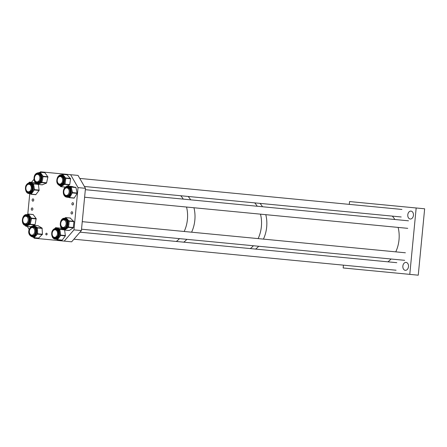 <?xml version="1.0" encoding="UTF-8"?>
<svg xmlns="http://www.w3.org/2000/svg" width="447" height="447" viewBox="0 0 447 447"><rect width="100%" height="100%" fill="white"/><g stroke="black" fill="none" stroke-linecap="round" stroke-linejoin="round"><path stroke-width="0.67" d="M413.43 215.331A3.978 2.833 95.5 0 1 410.229 219.019A3.978 2.833 95.5 0 1 407.793 214.789A3.978 2.833 95.5 0 1 410.994 211.101A3.978 2.833 95.5 0 1 413.43 215.331M408.491 266.635A3.978 2.833 95.5 0 1 405.289 270.323A3.978 2.833 95.5 0 1 402.853 266.094A3.978 2.833 95.5 0 1 406.055 262.406A3.978 2.833 95.5 0 1 408.491 266.635M349.291 204.374L349.56 201.563L424.65 208.794L418.258 275.19L343.167 267.96L343.436 265.149M416.174 207.978L409.782 274.374M259.986 203.379A27.289 19.428 95.5 0 1 262.512 206.749A27.289 19.428 95.5 0 0 259.986 203.379M265.786 214.666A27.289 19.428 95.5 0 1 266.675 227.087A27.289 19.428 95.5 0 1 263.428 239.111A27.289 19.428 95.5 0 0 265.786 214.666M254.689 202.865A27.289 19.428 95.5 0 1 257.215 206.24A27.289 19.428 95.5 0 0 254.689 202.865M260.489 214.158A27.289 19.428 95.5 0 1 261.378 226.579A27.289 19.428 95.5 0 1 258.131 238.603A27.289 19.428 95.5 0 0 260.489 214.158M258.707 246.258A27.289 19.428 95.5 0 1 255.583 249.091A27.289 19.428 95.5 0 0 258.707 246.258M253.41 245.749A27.289 19.428 95.5 0 1 250.286 248.582A27.289 19.428 95.5 0 0 253.41 245.749M188.148 196.462A27.289 19.428 95.5 0 1 190.673 199.831A27.289 19.428 95.5 0 0 188.148 196.462M193.948 207.754A27.289 19.428 95.5 0 1 194.842 220.175A27.289 19.428 95.5 0 1 191.595 232.194A27.289 19.428 95.5 0 0 193.948 207.754M180.733 195.747A27.289 19.428 95.5 0 1 183.259 199.122A27.289 19.428 95.5 0 0 180.733 195.747M186.533 207.039A27.289 19.428 95.5 0 1 187.422 219.46A27.289 19.428 95.5 0 1 184.181 231.479A27.289 19.428 95.5 0 0 186.533 207.039M186.874 239.341A27.289 19.428 95.5 0 1 183.751 242.173A27.289 19.428 95.5 0 0 186.874 239.341M179.454 238.631A27.289 19.428 95.5 0 1 176.33 241.458A27.289 19.428 95.5 0 0 179.454 238.631M31.273 208.995A1.134 0.81 -84.5 0 0 31.966 210.202A1.134 0.81 -84.5 0 0 32.882 209.151A1.134 0.81 -84.5 0 0 32.184 207.939A1.134 0.81 -84.5 0 0 31.273 208.995M32.145 199.938A1.134 0.81 -84.5 0 0 32.838 201.15A1.134 0.81 -84.5 0 0 33.754 200.094A1.134 0.81 -84.5 0 0 33.056 198.887A1.134 0.81 -84.5 0 0 32.145 199.938M71.023 212.822A1.134 0.81 -84.5 0 0 71.721 214.029A1.134 0.81 -84.5 0 0 72.638 212.979A1.134 0.81 -84.5 0 0 71.939 211.766A1.134 0.81 -84.5 0 0 71.023 212.822M71.894 203.765A1.134 0.81 -84.5 0 0 72.593 204.977A1.134 0.81 -84.5 0 0 73.509 203.921A1.134 0.81 -84.5 0 0 72.811 202.714A1.134 0.81 -84.5 0 0 71.894 203.765M47.136 234.127A0.944 0.676 95.5 0 1 45.795 233.993A0.944 0.676 95.5 0 1 47.136 234.127M73.978 229.859L81.399 230.568L85.466 188.321L78.046 187.606L73.978 229.859L64.223 241.101L34.14 238.206L33.866 237.737M81.399 230.568L71.637 241.816L64.223 241.101M27.345 226.417L29.15 229.551M29.742 193.774L27.77 214.269M85.466 188.321L78.029 175.42L40.532 171.81L40.208 172.184M33.983 179.353L31.413 182.315M78.046 187.606L70.615 174.704M29.899 182.65A5.481 3.906 95.5 0 1 32.329 184.248A5.481 3.906 95.5 0 1 32.821 190.377A5.481 3.906 95.5 0 1 28.848 193.562L26.306 191.903C24.507 186.913 25.702 183.829 29.899 182.65L30.737 182.728A5.481 3.906 95.5 0 1 31.48 182.907A5.481 3.906 95.5 0 1 33.167 184.326A5.481 3.906 95.5 0 1 34.056 186.785A5.481 3.906 95.5 0 1 32.782 192.065A5.481 3.906 95.5 0 1 29.686 193.64L28.848 193.562A5.481 3.906 95.5 0 1 26.418 191.959M29.781 184.008A4.112 2.928 -84.5 0 0 28.552 184.265M27.831 191.713A4.112 2.928 -84.5 0 0 28.994 192.199M28.837 182.734L29.491 182.136L33.475 183.672L34.458 189.623L31.195 194.138L29.301 193.601M34.134 182.583L36.928 183.633M38.414 184.471L39.124 190.45L35.732 194.702L31.033 194.244M66.419 186.488L66.882 185.986L68.961 186.427A5.481 3.906 95.5 0 1 71.855 189.841A5.481 3.906 95.5 0 1 71.95 192.651A5.481 3.906 95.5 0 1 71.017 195.244A5.481 3.906 95.5 0 1 67.598 197.289L66.759 197.211A5.481 3.906 95.5 0 0 71.112 192.573A5.481 3.906 95.5 0 0 67.81 186.298L68.648 186.377A5.481 3.906 95.5 0 1 68.961 186.427L71.218 187.103L72.498 192.573L69.598 197.546L67.436 197.278M67.693 187.662A4.112 2.928 -84.5 0 0 66.463 187.913M65.743 195.367A4.112 2.928 -84.5 0 0 66.905 195.853M65.698 196.903L64.994 196.44M71.609 186.444L75.968 187.561L77.186 193.406L74.113 198.144L69.38 197.686L74.113 198.144M65.525 218.348A5.481 3.906 95.5 0 1 65.569 218.354A5.481 3.906 95.5 0 1 67.408 219.242A5.481 3.906 95.5 0 1 68.933 224.126A5.481 3.906 95.5 0 1 66.569 228.696A5.481 3.906 95.5 0 1 64.558 229.272A5.481 3.906 95.5 0 1 64.519 229.266A5.481 3.906 95.5 0 1 64.474 229.261M70.213 218.058L73.945 221.651L73.258 227.836L69.24 230.512L64.485 230.06L63.491 229.16M64.614 219.639A4.112 2.928 -84.5 0 0 64.597 219.633A4.112 2.928 -84.5 0 0 63.385 219.89M62.664 227.339A4.112 2.928 -84.5 0 0 63.826 227.825L63.809 227.825A4.112 2.928 -84.5 0 0 63.837 227.83C67.385 228.478 68.207 219.622 64.597 219.633A4.112 2.928 -84.5 0 0 64.569 219.633A4.112 2.928 -84.5 0 0 63.334 219.896M64.491 218.259L65.726 217.628L69.19 221.192L68.508 227.378L64.491 230.06M56.132 228.177C51.919 229.384 50.729 232.479 52.567 237.474L55.082 239.095A5.481 3.906 95.5 0 0 59.071 235.882A5.481 3.906 95.5 0 0 58.54 229.741A5.481 3.906 95.5 0 0 56.132 228.177L56.97 228.261A5.481 3.906 95.5 0 1 57.68 228.423A5.481 3.906 95.5 0 1 59.373 229.819A5.481 3.906 95.5 0 1 60.284 232.261L60.624 235.463L57.479 239.648L55.557 239.139M55.048 228.272L55.629 227.674L59.68 229.16L60.284 232.261A5.481 3.906 95.5 0 1 59.054 237.553A5.481 3.906 95.5 0 1 55.92 239.173L55.082 239.095A5.481 3.906 95.5 0 1 52.679 237.53M54.07 237.245A4.112 2.928 -84.5 0 0 55.232 237.731M57.685 230.54A4.112 2.928 -84.5 0 0 56.004 229.54A4.112 2.928 -84.5 0 0 54.785 229.797M64.642 230.071L65.379 235.915L62.228 240.106L57.311 239.76M60.334 228.132L63.675 229.339M28.06 225.377A5.481 3.906 95.5 0 1 26.602 225.618L25.77 225.534A5.481 3.906 95.5 0 1 25.194 225.422L25.915 226.277L28.06 225.377A5.481 3.906 95.5 0 0 30.893 221.343L30.105 224.495L28.06 225.377M26.921 214.633L28.345 214.046L29.966 216.13A5.481 3.906 95.5 0 1 30.893 221.343L31.486 218.477L29.966 216.13A5.481 3.906 95.5 0 0 28.228 214.823A5.481 3.906 95.5 0 0 27.658 214.705L26.82 214.621A5.481 3.906 95.5 0 1 27.39 214.739A5.481 3.906 95.5 0 1 30.128 220.863A5.481 3.906 95.5 0 1 25.77 225.534L25.155 225.411C20.484 224.238 22.032 213.895 26.82 214.621M26.703 215.985A4.112 2.928 -84.5 0 0 25.473 216.242M24.753 223.69A4.112 2.928 -84.5 0 0 25.501 224.092A4.112 2.928 -84.5 0 0 25.915 224.176M28.446 214.079L33.1 214.504L36.173 218.572L35.056 224.673L33.922 225.355M32.877 225.808L32.156 226.115M31.502 226.4L30.625 226.724M32.62 226.014A5.481 3.906 95.5 0 1 33.369 225.986L34.201 226.07A5.481 3.906 95.5 0 1 35.447 226.489A5.481 3.906 95.5 0 1 37.593 230.859A5.481 3.906 95.5 0 1 35.827 235.893A5.481 3.906 95.5 0 1 33.899 236.955A5.481 3.906 95.5 0 1 33.151 236.983L32.318 236.899A5.481 3.906 95.5 0 0 33.061 236.871A5.481 3.906 95.5 0 0 36.76 231.295A5.481 3.906 95.5 0 0 33.369 225.986L32.575 226.014C29.217 226.646 25.954 234.379 32.318 236.899M38.14 225.78L42.074 228.093L42.459 234.234L38.576 238.184M32.681 225.998L33.564 225.338L37.324 227.64L37.71 233.775L34.061 237.659L32.497 236.916M31.972 227.612A4.112 2.928 -84.5 0 1 32.676 227.367A4.112 2.928 -84.5 0 1 33.234 227.35A4.112 2.928 -84.5 0 0 32.709 227.372A4.112 2.928 -84.5 0 0 32.016 227.607M31.301 235.055A4.112 2.928 -84.5 0 0 32.463 235.541M38.492 172.743C35.279 173.179 33.793 175.52 34.045 179.772C34.514 182.046 35.648 183.343 37.442 183.656A5.481 3.906 95.5 0 0 41.783 176.582A5.481 3.906 95.5 0 0 38.492 172.743L39.33 172.821A5.481 3.906 95.5 0 1 41.649 174.263A5.481 3.906 95.5 0 1 42.616 176.66A5.481 3.906 95.5 0 1 42.56 179.487L41.767 182.633L37.665 184.371L36.861 183.538M40.135 172.201L44.795 172.626L47.918 176.883L46.516 183.091L42.225 184.812M38.604 172.754L40.202 172.268L43.102 176.263L42.56 179.487A5.481 3.906 95.5 0 1 39.716 183.505A5.481 3.906 95.5 0 1 38.28 183.734L37.442 183.656M36.431 181.812A4.112 2.928 -84.5 0 0 37.587 182.298A4.112 2.928 -84.5 0 1 36.38 181.795M38.375 174.107A4.112 2.928 -84.5 0 0 37.146 174.358M61.2 174.928L62.457 174.269L64.178 176.152A5.481 3.906 95.5 0 1 65.413 181.219A5.481 3.906 95.5 0 1 64.502 183.829A5.481 3.906 95.5 0 1 62.809 185.539A5.481 3.906 95.5 0 1 61.049 185.93L60.211 185.846A5.481 3.906 95.5 0 0 63.67 183.745A5.481 3.906 95.5 0 0 64.413 178.157A5.481 3.906 95.5 0 0 61.261 174.933L62.099 175.017A5.481 3.906 95.5 0 1 64.178 176.152L65.838 178.303L64.988 184.13L60.809 186.645L59.842 185.79M61.144 176.297A4.112 2.928 -84.5 0 0 59.915 176.554M59.194 184.002A4.112 2.928 -84.5 0 0 60.356 184.488L62.815 182.946C64.111 179.504 63.547 177.286 61.133 176.297A4.112 2.928 -84.5 0 0 59.864 176.559M67.089 174.755L70.587 178.761L69.738 184.589L67.475 186.041M60.809 186.645L65.323 187.081M392.321 216.119A27.289 19.428 95.5 0 1 394.846 219.494M398.121 227.411A27.289 19.428 95.5 0 1 395.763 251.857M391.041 259.003A27.289 19.428 95.5 0 1 387.918 261.83M60.742 223.399A3.783 2.693 95.5 0 1 63.787 219.89A3.783 2.693 95.5 0 1 66.106 223.913A3.783 2.693 95.5 0 1 63.061 227.422A3.783 2.693 95.5 0 1 60.742 223.399M52.148 233.3A3.783 2.693 95.5 0 1 55.188 229.792A3.783 2.693 95.5 0 1 57.507 233.82A3.783 2.693 95.5 0 1 54.467 237.329A3.783 2.693 95.5 0 1 52.148 233.3M63.82 191.422A3.783 2.693 95.5 0 1 66.866 187.913A3.783 2.693 95.5 0 1 69.184 191.936A3.783 2.693 95.5 0 1 66.139 195.445A3.783 2.693 95.5 0 1 63.82 191.422M57.272 180.057A3.783 2.693 95.5 0 1 60.317 176.548A3.783 2.693 95.5 0 1 62.636 180.571A3.783 2.693 95.5 0 1 59.591 184.08A3.783 2.693 95.5 0 1 57.272 180.057M34.503 177.867A3.783 2.693 95.5 0 1 37.548 174.358A3.783 2.693 95.5 0 1 39.867 178.381A3.783 2.693 95.5 0 1 36.822 181.89A3.783 2.693 95.5 0 1 34.503 177.867M31.167 186.645A3.783 2.693 95.5 0 1 28.228 191.797A3.783 2.693 95.5 0 1 26.01 189.411A3.783 2.693 95.5 0 1 28.954 184.265A3.783 2.693 95.5 0 1 31.167 186.645M28.183 220.337A3.783 2.693 95.5 0 1 25.149 223.774A3.783 2.693 95.5 0 1 22.836 219.673A3.783 2.693 95.5 0 1 25.876 216.236A3.783 2.693 95.5 0 1 28.183 220.337M29.379 231.11A3.783 2.693 95.5 0 1 32.424 227.601A3.783 2.693 95.5 0 1 34.743 231.624A3.783 2.693 95.5 0 1 31.698 235.133A3.783 2.693 95.5 0 1 29.379 231.11M27.787 191.702A4.112 2.928 -84.5 0 0 28.977 192.199C31.927 191.327 32.765 188.98 31.48 185.153L29.765 184.008A4.112 2.928 -84.5 0 0 28.502 184.27M26.088 186.824A4.492 3.202 95.5 0 1 31.53 184.918A4.492 3.202 95.5 0 1 31.217 191.26A4.492 3.202 95.5 0 1 26.686 191.238A4.492 3.202 95.5 0 1 25.904 188.735M26.356 191.668A5.101 3.632 -84.5 0 0 31.502 191.69A5.101 3.632 -84.5 0 0 31.86 184.488A5.101 3.632 -84.5 0 0 26.708 184.466A5.101 3.632 -84.5 0 0 26.356 191.668M31.469 185.036A4.112 2.928 -84.5 0 0 29.765 184.008M34.24 182.594L29.491 182.136M37.224 184.035L33.475 183.672M37.419 184.304L33.654 183.94M39.213 190.081L34.458 189.623M39.124 190.45L34.374 189.992M35.944 194.59L31.195 194.138M65.698 195.35A4.112 2.928 -84.5 0 0 66.888 195.847C68.464 195.842 69.514 194.68 70.05 192.366C70.218 189.651 69.43 188.081 67.676 187.656A4.112 2.928 -84.5 0 0 66.413 187.924M63.999 190.472A4.492 3.202 95.5 0 1 67.916 187.349A4.492 3.202 95.5 0 1 70.157 192.4A4.492 3.202 95.5 0 1 66.804 196.211A4.492 3.202 95.5 0 1 63.815 192.383M63.452 190.97A5.101 3.632 -84.5 0 0 66.24 196.764A5.101 3.632 -84.5 0 0 70.581 192.489A5.101 3.632 -84.5 0 0 67.799 186.695A5.101 3.632 -84.5 0 0 63.452 190.97M71.654 186.444L66.905 185.986M75.772 187.321L71.017 186.868M75.968 187.561L71.218 187.103M77.247 193.031L72.498 192.573M77.186 193.406L72.436 192.948M74.347 197.999L69.598 197.546M60.921 222.45A4.492 3.202 95.5 0 1 64.334 219.231A4.492 3.202 95.5 0 1 67.128 223.964A4.492 3.202 95.5 0 1 63.541 228.182A4.492 3.202 95.5 0 1 60.736 224.36M63.491 228.786A5.101 3.632 -84.5 0 0 67.564 223.997A5.101 3.632 -84.5 0 0 64.39 218.622A5.101 3.632 -84.5 0 0 60.317 223.411A5.101 3.632 -84.5 0 0 63.491 228.786M65.569 218.354L64.686 218.27A5.481 3.906 95.5 0 1 64.731 218.276A5.481 3.906 95.5 0 1 68.095 224.076A5.481 3.906 95.5 0 1 63.72 229.188A5.481 3.906 95.5 0 1 63.681 229.188L64.519 229.266M62.619 227.327A4.112 2.928 -84.5 0 0 63.809 227.825M70.475 218.086L65.726 217.628M73.839 221.31L69.089 220.857M73.945 221.651L69.19 221.192M73.425 227.517L68.67 227.059M73.258 227.836L68.508 227.378M69.38 230.473L64.625 230.021M54.02 237.228A4.112 2.928 -84.5 0 0 55.216 237.731C58.183 236.843 59.01 234.485 57.697 230.652L56.004 229.54A4.112 2.928 -84.5 0 0 54.735 229.803M52.327 232.356A4.492 3.202 95.5 0 1 57.747 230.417A4.492 3.202 95.5 0 1 57.479 236.754A4.492 3.202 95.5 0 1 52.942 236.804A4.492 3.202 95.5 0 1 52.143 234.267M58.071 229.982A5.101 3.632 -84.5 0 0 52.919 230.037A5.101 3.632 -84.5 0 0 52.617 237.24A5.101 3.632 -84.5 0 0 57.769 237.184A5.101 3.632 -84.5 0 0 58.071 229.982M64.2 229.847L59.859 229.428M65.379 235.915L60.624 235.463M65.463 235.552L60.714 235.094M62.228 240.106L57.479 239.648M60.429 228.143L55.679 227.685M63.915 229.568L59.68 229.16M24.708 223.673A4.112 2.928 -84.5 0 0 25.468 224.087A4.112 2.928 -84.5 0 0 25.898 224.176C28.804 224.785 30.804 217.488 27.083 216.063L26.686 215.985A4.112 2.928 -84.5 0 0 25.423 216.247M23.009 218.801A4.492 3.202 95.5 0 1 26.932 215.677A4.492 3.202 95.5 0 1 29.111 221.025A4.492 3.202 95.5 0 1 25.127 224.433A4.492 3.202 95.5 0 1 22.825 220.712M25.004 225.025A5.101 3.632 -84.5 0 0 29.53 221.159A5.101 3.632 -84.5 0 0 27.049 215.085A5.101 3.632 -84.5 0 0 22.523 218.952A5.101 3.632 -84.5 0 0 25.004 225.025M27.049 216.052A4.112 2.928 -84.5 0 0 26.686 215.985M33.257 214.599L28.507 214.141M36.173 218.572L31.419 218.114M36.235 218.935L31.486 218.477M35.056 224.673L30.301 224.215M34.855 224.953L30.105 224.495M30.765 226.718L26.015 226.26M29.558 230.16A4.492 3.202 95.5 0 1 32.396 226.97A4.492 3.202 95.5 0 1 35.782 230.87A4.492 3.202 95.5 0 1 32.754 235.865A4.492 3.202 95.5 0 1 29.373 232.071M32.782 236.469A5.101 3.632 -84.5 0 0 36.218 230.797A5.101 3.632 -84.5 0 0 32.368 226.366A5.101 3.632 -84.5 0 0 28.932 232.038A5.101 3.632 -84.5 0 0 32.782 236.469M31.256 235.038A4.112 2.928 -84.5 0 0 32.447 235.541A4.112 2.928 -84.5 0 0 32.916 235.53M38.313 225.796L33.564 225.338M42.074 228.093L37.324 227.64M42.225 228.4L37.475 227.942M42.459 234.234L37.71 233.775M42.336 234.58L37.587 234.122M38.816 238.117L34.061 237.659M37.576 182.292C39.8 182.013 40.845 180.23 40.722 176.939C39.979 174.816 39.196 173.872 38.364 174.101A4.112 2.928 -84.5 0 0 37.095 174.369M34.682 176.917A4.492 3.202 95.5 0 1 37.889 173.687A4.492 3.202 95.5 0 1 40.828 176.844A4.492 3.202 95.5 0 1 38.448 182.454A4.492 3.202 95.5 0 1 34.575 179.498A4.492 3.202 95.5 0 1 34.497 178.828M41.253 176.666A5.101 3.632 -84.5 0 0 36.855 173.307A5.101 3.632 -84.5 0 0 34.151 179.683A5.101 3.632 -84.5 0 0 38.554 183.035A5.101 3.632 -84.5 0 0 41.253 176.666M47.913 177.079L43.163 176.621M46.516 183.091L41.767 182.633M46.711 182.812L41.962 182.354M42.42 184.829L37.665 184.371M44.951 172.726L40.202 172.268M47.851 176.721L43.102 176.263M59.149 183.985A4.112 2.928 -84.5 0 0 60.339 184.488M57.451 179.113A4.492 3.202 95.5 0 1 58.071 177.615A4.492 3.202 95.5 0 1 62.608 176.828A4.492 3.202 95.5 0 1 62.876 183.114A4.492 3.202 95.5 0 1 59.451 184.7A4.492 3.202 95.5 0 1 57.266 181.024M57.741 177.241A5.101 3.632 -84.5 0 0 58.049 184.387A5.101 3.632 -84.5 0 0 63.2 183.488A5.101 3.632 -84.5 0 0 62.893 176.347A5.101 3.632 -84.5 0 0 57.741 177.241M67.352 174.805L62.602 174.347M70.503 178.414L65.754 177.956M70.587 178.761L65.838 178.303M69.738 184.589L64.988 184.13M69.559 184.885L64.809 184.427M57.803 177.034A5.481 3.906 95.5 0 1 61.261 174.933C60.233 174.637 59.043 175.347 57.685 177.073C55.909 181.504 56.752 184.432 60.211 185.846M34.19 182.583L29.435 182.125M35.732 194.702L30.983 194.244M67.81 186.298C65.469 186.371 63.982 187.913 63.345 190.936C63.055 194.445 64.189 196.535 66.759 197.211M71.632 186.444L66.882 185.986M70.347 218.024L65.597 217.566M64.686 218.27C59.557 217.594 58.507 228.948 63.681 229.188M62.01 240.218L57.261 239.76M60.384 228.132L55.629 227.674M33.1 214.504L28.345 214.046M30.664 226.735L25.915 226.277M33.234 227.35C36.514 227.288 36.308 235.29 32.955 235.519L32.447 235.541M38.626 238.195L33.877 237.737M38.23 225.769L33.48 225.31M42.32 184.846L37.565 184.387M44.795 172.626L40.04 172.168M67.206 174.727L62.457 174.269M65.346 187.12L60.686 186.673M405.395 252.784L82.254 221.667M404.669 260.316L81.527 229.199M396.802 262.685L79.996 232.183M396.076 270.223L73.906 239.201M408.474 220.807L85.332 189.69M407.748 228.339L84.606 197.222M401.926 209.442L79.762 178.42M401.199 216.974L84.399 186.472"/></g></svg>
